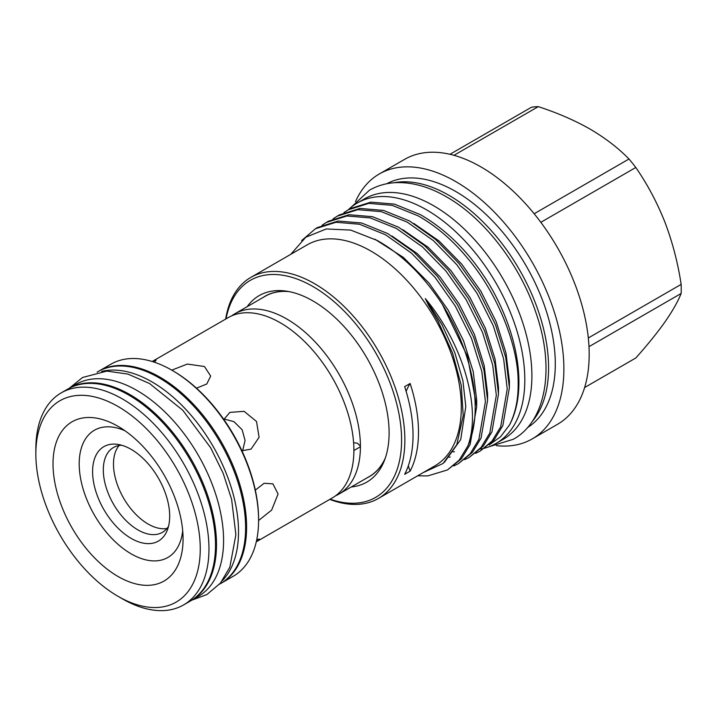 <?xml version="1.0" encoding="UTF-8"?>
<svg xmlns="http://www.w3.org/2000/svg" width="717" height="717" viewBox="0 0 717 717"><rect width="100%" height="100%" fill="white"/><g stroke="black" fill="none" stroke-linecap="round" stroke-linejoin="round"><path stroke-width="1.08" d="M231.591 315.892A104.099 60.103 60 0 1 234.746 313.84A104.099 60.103 60 0 1 286.791 318.993A104.099 60.103 60 0 1 360.409 446.171L360.409 446.799A104.099 60.103 60 0 1 338.845 494.147A104.099 60.103 60 0 1 335.484 495.85M360.409 446.799L354.073 450.375M354.073 442.819L357.38 443.16L360.409 446.171M131.13 538.377A54.519 31.476 60 0 1 93.228 480.049A54.519 31.476 60 0 1 117.382 444.334A54.519 31.476 60 0 1 131.13 449.344A54.519 31.476 60 0 1 167.151 530.535A54.519 31.476 60 0 1 131.13 538.377M121.684 445.248A48.962 28.268 -120 0 0 113.447 447.525A48.962 28.268 -120 0 0 105.946 486.762A48.962 28.268 -120 0 0 137.933 529.917A48.962 28.268 -120 0 0 162.418 532.337A48.962 28.268 -120 0 0 168.504 526.35M166.971 528.474A48.962 28.268 60 0 1 148.114 524.037A48.962 28.268 60 0 1 117.678 485.561A48.962 28.268 60 0 1 119.076 445.517M190.65 600.846A122.419 70.678 -120 0 0 191.143 600.568A122.419 70.678 -120 0 0 209.911 502.474A122.419 70.678 -120 0 0 129.938 394.601A122.419 70.678 -120 0 0 68.724 388.533A122.419 70.678 -120 0 0 68.24 388.82M191.143 600.568L198.233 596.472A122.419 70.678 -120 0 0 216.991 498.378A122.419 70.678 -120 0 0 137.028 390.505A122.419 70.678 -120 0 0 75.814 384.446L68.724 388.533M35.85 453.96L35.85 448.923A122.419 70.678 60 0 1 61.205 392.88A122.419 70.678 60 0 1 122.41 398.948A122.419 70.678 60 0 1 202.382 506.82A122.419 70.678 60 0 1 183.615 604.915A122.419 70.678 60 0 1 122.41 598.847L118.045 596.329A116.244 67.111 60 0 1 35.85 453.96A116.244 67.111 60 0 1 118.045 406.503A116.244 67.111 60 0 1 200.249 548.872A116.244 67.111 60 0 1 118.045 596.329L122.41 598.847M61.205 392.88L67.748 389.107A122.419 70.678 60 0 1 128.952 395.166A122.419 70.678 60 0 1 208.925 503.038A122.419 70.678 60 0 1 190.157 601.133L183.615 604.915M118.045 426.337A91.955 53.094 -120 0 0 53.022 463.872A91.955 53.094 -120 0 0 118.045 576.495A91.955 53.094 -120 0 0 183.068 538.951A91.955 53.094 -120 0 0 118.045 426.337L118.045 426.337M124.964 430.747A73.448 42.402 -120 0 0 79.291 467.502A73.448 42.402 -120 0 0 131.13 553.829A73.448 42.402 -120 0 0 182.701 530.759M97.1 372.159L97.844 371.729A122.419 70.678 60 0 1 159.049 377.787A122.419 70.678 60 0 1 239.021 485.66A122.419 70.678 60 0 1 220.262 583.755L219.51 584.185M101.68 371.442A122.419 70.678 60 0 1 151.959 381.883A122.419 70.678 60 0 1 228.92 480.507A122.419 70.678 60 0 1 222.422 580.573M256.283 541.81L332.321 497.912A104.099 60.103 60 0 0 353.884 450.563L353.884 449.935A104.099 60.103 60 0 0 280.275 322.758A104.099 60.103 60 0 0 228.221 317.604L152.183 361.502M173.12 370.931L172.026 370.295L173.12 370.931A120.868 69.782 60 0 1 258.586 518.965L258.586 520.228A122.419 70.678 -120 0 0 172.026 370.295L172.026 370.295A122.419 70.678 -120 0 0 110.821 364.236L98.829 371.164A122.419 70.678 60 0 1 160.034 377.223A122.419 70.678 60 0 1 240.007 485.095A122.419 70.678 60 0 1 221.239 583.19A122.419 70.678 60 0 1 220.746 583.468M221.239 583.19L233.24 576.262A122.419 70.678 -120 0 0 258.586 520.228M256.525 541.676L259.527 539.103L256.785 539.498M241.907 450.76L251.04 449.12L259.088 437.298L256.525 421.471L244.094 411.334L229.834 412.392L223.847 419.481M258.586 520.524L271.644 510.083L278.079 494.013L272.926 483.867L264.116 483.285L255.333 490.105M196.485 388.175L206.783 383.98L210.681 376.067L204.47 366.521L187.334 364.066L171.775 370.151M223.39 418.827L233.993 421.686L242.149 429.761L245.071 440.48L242.597 450.85M385.298 458.073A104.099 60.103 60 0 1 369.282 476.572L338.845 494.147M393.794 182.781A140.81 81.299 60 0 1 449.021 195.365A140.81 81.299 60 0 1 536.8 306.759A140.81 81.299 60 0 1 531.871 421.928M386.669 183.767A140.81 81.299 60 0 1 455.725 191.493A140.81 81.299 60 0 1 547.349 314.36A140.81 81.299 60 0 1 527.452 427.61M355.498 201.665A152.954 88.308 60 0 1 379.257 173.998A152.954 88.308 60 0 1 455.725 181.571A152.954 88.308 60 0 1 555.648 316.358A152.954 88.308 60 0 1 532.202 438.921A152.954 88.308 60 0 1 496.361 445.651M379.257 173.998L404.558 159.389A152.954 88.308 60 0 1 481.026 166.962A152.954 88.308 60 0 1 580.949 301.749A152.954 88.308 60 0 1 557.503 424.312L532.202 438.921M348.283 209.776A138.802 80.134 60 0 1 357.263 203.028L364.353 198.941A138.802 80.134 60 0 1 433.758 205.815A138.802 80.134 60 0 1 524.432 328.126A138.802 80.134 60 0 1 503.155 439.351L496.065 443.438A138.802 80.134 60 0 1 485.203 448M357.263 203.028A138.802 80.134 60 0 1 426.669 209.902A138.802 80.134 60 0 1 517.342 332.222A138.802 80.134 60 0 1 496.065 443.438M484.522 448.188A138.802 80.134 60 0 1 480.578 449.066M330.152 499.157A125.305 72.345 -120 0 0 401.161 429.824A125.305 72.345 -120 0 0 312.979 286.558A125.305 72.345 -120 0 0 226.052 318.85M225.649 319.083A127.617 73.681 60 0 1 250.807 277.407A127.617 73.681 60 0 1 314.611 283.726A127.617 73.681 60 0 1 397.989 396.187A127.617 73.681 60 0 1 378.424 498.449A127.617 73.681 60 0 1 329.757 499.391M404.657 474.313L410.115 471.159A127.617 73.681 -120 0 0 410.115 383.478L404.657 386.633A127.617 73.681 -120 0 1 404.657 474.313M250.807 277.407L307.243 244.82A127.617 73.681 60 0 1 371.048 251.147A127.617 73.681 60 0 1 454.426 363.609A127.617 73.681 60 0 1 434.861 465.871L378.424 498.449M447.435 469.958L461.434 458.772L470.137 444.459L476.68 406.584L467.565 356.528L442.389 304.438A137.449 79.354 60 0 1 467.869 445.956L459.194 460.108L447.435 469.958L427.744 475.918L417.626 475.819M301.66 240.553L315.444 228.741L336.004 222.27L359.45 224.233L385.513 234.764L411.576 253.218L435.022 277.336L455.259 305.998L471.499 338.424L481.806 371.388L485.436 401.538L478.884 439.404L470.182 453.718L458.342 463.666L453.816 465.933M458.342 463.666L472.333 452.472L481.044 438.159L487.587 400.292L483.957 370.142L473.659 337.187L457.419 304.761L437.173 276.09L413.727 251.972L387.664 233.527L361.601 222.987L338.164 221.024L317.595 227.495L315.444 228.741M322.103 225.201L326.343 222.44L346.911 215.978L370.357 217.932L396.42 228.472L422.483 246.926L445.92 271.035L466.167 299.706L482.407 332.132L492.704 365.087L496.334 395.237L489.792 433.104L481.089 447.417L469.25 457.365L464.724 459.642M469.25 457.365L483.24 446.18L491.943 431.867L498.494 393.992L494.864 363.842L484.558 330.887L468.318 298.46L448.08 269.798L424.634 245.68L398.571 227.226L372.508 216.686L349.062 214.733L328.503 221.195L326.343 222.44M333.011 218.9L337.25 216.149L357.819 209.678L381.265 211.64L407.319 222.171L433.382 240.625L456.828 264.743L477.074 293.405L493.314 325.832L503.612 358.796L507.242 388.946L500.699 426.812L491.996 441.125L480.157 451.074L475.631 453.341M480.157 451.074L494.147 439.88L502.85 425.566L509.393 387.7L505.772 357.55L495.465 324.595L479.225 292.169L458.979 263.498L435.542 239.379L409.479 220.935L383.416 210.395L359.97 208.432L339.401 214.903L337.25 216.149M343.909 212.608L348.157 209.848L368.726 203.386L392.163 205.34L418.226 215.88C436.465 226.294 452.974 240.491 467.735 258.443C497.069 292.706 518.588 345.728 518.149 382.645C518.436 398.885 515.55 413.001 509.482 424.993A137.449 79.354 60 0 0 490.061 285.751C471.177 254.392 447.955 230.686 420.386 214.634L394.323 204.094L370.877 202.14L350.308 208.602L348.157 209.848M467.869 445.956C481.591 409.29 463.747 344.554 425.298 298.541L428.632 305.406L437.863 320.813L452.597 353.123L461.3 385.531L463.209 415.609L456.792 444.701L443.079 463.469L423.155 472.628M290.779 254.329L305.783 237.237L326.271 228.956L350.703 230.085L377.214 240.464C401.735 254.257 423.46 275.579 442.389 304.438M489.164 444.934L500.529 436.796L509.482 424.993M247.195 306.643A107.667 62.155 60 0 1 285.814 291.066A107.667 62.155 60 0 1 312.979 300.97A107.667 62.155 60 0 1 384.097 461.3A107.667 62.155 60 0 1 351.294 486.951M288.422 291.487A104.189 60.156 -120 0 0 263.067 297.483M234.746 313.84L265.182 296.264A104.099 60.103 60 0 1 289.211 291.64M367.167 477.791A104.189 60.156 -120 0 0 385.038 458.835M408.305 465.871A115.67 66.78 -120 0 0 410.115 471.159M410.115 383.478A115.67 66.78 -120 0 0 406.136 391.365M584.624 387.53L635.8 357.989C647.397 345.002 657.104 333.002 664.928 321.996C672.483 311.124 677.888 301.606 681.15 293.459L588.989 346.67M588.307 337.976L681.15 284.38C677.879 262.798 672.465 242.077 664.928 222.207C657.077 202.436 647.361 184.188 635.8 167.482L540.824 222.315M681.15 284.38A138.031 79.695 60 0 1 681.15 293.459M449.971 154.289L531.458 107.245A138.031 79.695 60 0 1 538.27 106.636L453.96 155.311M534.165 213.747L628.979 159.004C618.377 148.105 605.417 138.13 590.082 129.096C574.64 120.331 557.369 112.847 538.27 106.636M628.979 159.004A138.031 79.695 60 0 1 635.8 167.482M154.433 362.228L156.154 360.042L152.425 361.368M98.337 371.451A122.419 70.678 60 0 1 98.829 371.164M425.298 298.541L441.851 324.416L454.802 352.63L462.913 380.763L465.799 406.485L460.708 439.566L444.334 462.384M374.848 239.191L403.348 257.385L429.053 283.116L448.17 310.138L463.514 340.7L473.256 371.764L476.706 400.185L476.662 405.562M391.93 236.001L417.213 253.567L439.96 276.816L459.077 303.838L474.421 334.409L484.163 365.473L487.605 393.893L487.569 399.261M450.249 457.043L449.218 457.258M402.837 229.7L428.121 247.266L450.868 270.524L469.985 297.546L485.328 328.108L495.071 359.172L498.512 387.592L498.476 392.97M454.453 451.746L453.072 451.835M413.745 223.408L439.028 240.975L461.775 264.223L480.892 291.245L496.227 321.816L505.969 352.881L509.42 381.301L509.375 386.669M351.07 207.312L369.479 190.193C377.689 185.497 386.741 182.978 396.635 182.62C412.786 182.208 429.384 186.94 446.44 196.816C484.629 218.47 520.587 265.622 536.379 314.01C555.003 368.162 546.237 421.211 513.291 439.279L489.263 446.664M191.887 600.138L206.783 594.608L220.388 583.163L229.852 567.165L235.884 534.703L231.618 499.337L223.139 473.229L210.681 447.82L182.817 410.303L149.548 383.523L127.985 374.104L106.869 371.101L82.527 377.509L69.477 388.103"/></g></svg>

